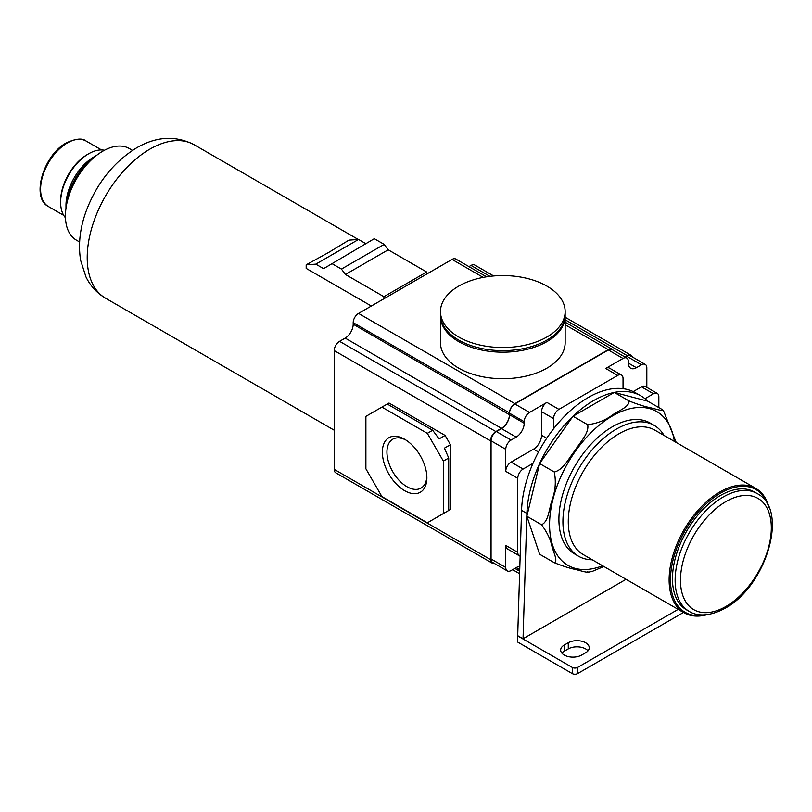 <?xml version="1.0" encoding="UTF-8"?>
<svg xmlns="http://www.w3.org/2000/svg" width="812" height="812" viewBox="0 0 812 812"><rect width="100%" height="100%" fill="white"/><g stroke="black" fill="none" stroke-linecap="round" stroke-linejoin="round"><path stroke-width="1.22" d="M587.705 571.445C589.268 573.597 579.666 570.359 574.926 569.344C569.669 568.309 562.797 566.096 554.302 562.706C558.311 561.407 553.236 551.764 551.866 545.979C550.516 539.391 547.085 532.317 541.553 524.735C548.567 521.7 549.085 508.819 551.876 500.639C555.378 491.26 556.19 481.729 554.302 472.036C563.761 469.64 568.806 457.948 574.957 450.64C579.687 442.56 589.319 433.375 587.705 424.737C597.368 423.448 605.559 420.23 612.278 415.094C618.297 410.811 629.655 406.863 628.985 400.905C637.521 404.315 644.403 406.528 649.63 407.553C654.36 408.568 663.993 411.796 662.379 409.644L663.374 410.456L676.193 442.449M662.379 409.644L647.682 401.158L614.288 392.419L573.008 416.251L539.615 463.55L526.856 516.249L539.615 554.22L554.302 562.706M628.985 400.905L614.288 392.419A94.456 54.536 120 0 0 573.008 416.251A94.456 54.536 120 0 0 539.615 463.55A94.456 54.536 120 0 0 526.897 513.438L523.04 638.77L517.701 635.684L517.508 641.967L572.277 673.595A3.776 2.182 0 0 0 577.616 673.595L683.501 612.461M587.705 424.737L573.008 416.251M554.302 472.036L539.615 463.55M541.553 524.735L526.856 516.249M603.874 566.492L592.364 571.364L588.192 572.227M626.062 579.301L523.04 638.77M647.682 401.158A94.456 54.536 120 0 0 640.881 395.88L635.532 392.805A94.456 54.536 120 0 0 623.037 388.674L623.037 378.504A7.562 4.364 120 0 0 621.474 375.042A7.562 4.364 120 0 0 617.699 375.418L558.92 409.36A7.562 4.364 120 0 0 553.571 418.606L553.571 428.777A94.456 54.536 120 0 0 532.966 463.368A94.456 54.536 120 0 0 521.558 510.352L517.701 635.684M646.819 387.365L646.819 367.866A7.562 4.364 120 0 0 645.246 364.405A7.562 4.364 120 0 0 641.47 364.781L636.395 367.704L628.376 363.086L628.376 361.543A7.562 4.364 120 0 0 626.813 358.082A7.562 4.364 120 0 0 623.037 358.457L605.671 368.475A7.562 4.364 120 0 1 609.447 368.11L621.474 375.042M658.837 407.594L658.837 396.865A7.562 4.364 120 0 0 657.273 393.404A7.562 4.364 120 0 0 653.498 393.779L644.972 398.702M625.25 357.178L626.783 356.295A7.562 4.364 120 0 1 630.559 355.92L645.246 364.405M632.386 356.975A7.562 4.364 120 0 0 631.086 355.301A7.562 4.364 120 0 0 627.311 355.676L624.986 357.026M493.655 275.958L474.797 265.067A7.562 4.364 120 0 0 471.021 265.443L468.95 266.63M486.581 276.811L455.826 259.048A7.562 4.364 120 0 0 452.051 259.424L358.539 313.412A7.562 4.364 120 0 0 353.19 322.668L353.19 324.211A11.338 6.547 120 0 1 345.181 338.096L339.568 341.334A7.562 4.364 120 0 0 334.219 350.591L334.219 469.366A7.562 4.364 120 0 0 335.792 472.817L492.082 563.061A7.562 4.364 120 0 0 494.183 563.345M612.979 350.094A7.562 4.364 120 0 0 612.126 349.282A7.562 4.364 120 0 0 608.34 349.657L514.828 403.645A7.562 4.364 120 0 0 509.489 412.902L509.489 413.217A7.562 4.364 120 0 1 514.828 403.96L608.34 349.972A7.562 4.364 120 0 1 612.126 349.596L626.813 358.082M565.152 316.193L565.152 342.715A62.341 35.992 180 0 1 526.663 375.976A62.341 35.992 180 0 1 458.729 368.171A62.341 35.992 180 0 1 440.469 342.715L440.469 316.193A62.341 35.992 180 0 0 458.729 341.639A62.341 35.992 180 0 0 526.663 349.444A62.341 35.992 180 0 0 565.152 316.193L565.142 315.401M628.376 363.086A11.338 6.547 120 0 0 630.731 368.272A11.338 6.547 120 0 0 636.395 367.704M657.273 393.404L645.246 386.461A7.562 4.364 120 0 0 641.47 386.837L633.228 391.597M558.92 409.36L546.892 402.417L529.525 412.445A7.562 4.364 120 0 0 524.187 421.692L524.187 423.235L353.19 324.211M538.478 452.01L533.535 449.158L511.093 462.109A7.562 4.364 120 0 0 505.744 471.366L505.744 449.31L491.057 440.825L491.057 558.981A7.562 4.364 120 0 0 492.62 562.442L507.317 570.927A7.562 4.364 120 0 0 511.093 570.552L516.168 567.618A11.338 6.547 120 0 1 519.822 566.532M533.535 449.158A11.338 6.547 120 0 0 541.553 435.273L541.553 411.674A7.562 4.364 120 0 1 546.892 402.417M505.744 449.31A7.562 4.364 120 0 1 511.093 440.053L516.168 437.12A11.338 6.547 120 0 0 524.187 423.235M532.966 463.368L523.111 469.052A7.562 4.364 120 0 0 517.772 478.309L517.772 552.353L505.744 545.41L505.744 567.466A7.562 4.364 120 0 0 507.317 570.927M511.093 440.053L496.396 431.568A7.562 4.364 120 0 0 491.057 440.825M496.396 431.568L501.471 428.634A11.338 6.547 120 0 0 509.489 414.759M492.082 563.061A7.562 4.364 120 0 1 490.519 559.6L490.519 440.825A7.562 4.364 120 0 1 495.858 431.568L501.471 428.33A11.338 6.547 120 0 0 509.489 414.445M505.744 545.41A7.562 4.364 120 0 0 507.317 548.871L519.335 555.804A7.562 4.364 120 0 0 520.147 556.108M381.914 407.116L365.887 416.373L365.887 468.818L381.914 496.589L427.335 522.806L443.362 513.549L443.362 461.104L427.335 433.344L381.914 407.116L388.999 403.036L445.098 435.425L450.447 444.682L450.447 509.469L445.098 512.555M443.362 461.104L448.711 458.019L444.428 448.153L450.447 444.682M444.428 512.94L450.447 509.469M443.362 513.549L448.711 510.474L448.711 458.019M445.098 435.425L439.089 438.896L432.674 430.258L387.253 404.031M427.335 433.344L432.674 430.258M404.62 490.671A31.475 18.179 -120 0 0 426.879 477.811A31.475 18.179 -120 0 0 404.62 439.262L404.62 439.262A31.475 18.179 -120 0 0 382.361 452.111A31.475 18.179 -120 0 0 404.62 490.671M405.797 439.982A28.247 16.311 -120 0 0 392.785 439.18A28.247 16.311 -120 0 0 388.461 461.815A28.247 16.311 -120 0 0 406.913 486.703A28.247 16.311 -120 0 0 421.032 488.103A28.247 16.311 -120 0 0 426.848 476.441M517.772 552.353A7.562 4.364 120 0 0 519.335 555.804M623.037 388.674A94.456 54.536 120 0 0 553.571 428.777M640.881 395.88A94.456 54.536 120 0 0 614.288 392.419M581.625 655.081L585.635 652.767A12.281 7.085 0 0 0 589.228 647.753A12.281 7.085 0 0 0 581.646 641.206A12.281 7.085 0 0 0 568.268 642.739L564.259 645.053A12.281 7.085 0 0 0 560.666 650.067A12.281 7.085 0 0 0 568.248 656.614A12.281 7.085 0 0 0 581.625 655.081M517.508 635.796L572.277 667.423A3.776 2.182 0 0 0 577.616 667.423L678.152 609.376M588.01 650.838A12.281 7.085 0 0 0 568.268 648.91L564.259 651.224A12.281 7.085 0 0 0 561.884 653.152M383.914 298.755L383.914 296.695L426.665 272.01L388.197 249.802L384.188 244.402L374.302 238.698L323.582 268.65L315.787 264.144L306.175 264.824L306.175 268.396L371.338 306.022M426.665 274.08L426.665 272.01M383.914 296.695L345.445 274.476L388.197 249.802M345.445 274.476L341.436 269.077L331.55 263.372M306.175 264.824L328.738 252.4L348.916 240.139L358.539 239.469L365.745 243.63M79.606 241.996L76.399 240.139A52.902 30.541 -60 0 1 68.289 197.752A52.902 30.541 -60 0 1 102.85 151.144A52.902 30.541 -60 0 1 129.301 148.525L132.508 150.372M66.026 207.994A45.34 26.177 -60 0 1 96.273 155.61M65.985 208.339L65.985 205.436A39.676 22.909 -60 0 1 94.03 156.848L96.547 155.396L94.03 156.848M65.478 217.748A39.676 22.909 -60 0 1 60.636 202.35A39.676 22.909 -60 0 1 88.691 153.762A39.676 22.909 -60 0 1 104.444 150.261M88.691 153.762L87.351 154.534L88.691 153.762M60.636 202.35L60.636 200.808A37.788 21.812 -60 0 1 87.351 154.534M341.436 269.077L384.188 244.402M315.787 264.144L358.539 239.469M565.152 311.564L565.152 314.65A62.341 35.992 180 0 1 526.663 347.901A62.341 35.992 180 0 1 458.729 340.096A62.341 35.992 180 0 1 440.469 314.65L440.469 311.564A62.341 35.992 180 0 1 458.729 286.108A62.341 35.992 180 0 1 546.892 286.108A62.341 35.992 180 0 1 565.152 311.564A62.341 35.992 180 0 1 546.892 337.01A62.341 35.992 180 0 1 458.729 337.01A62.341 35.992 180 0 1 440.469 311.564M592.263 559.783A75.567 43.625 -60 0 1 578.57 556.25L574.571 553.936A75.567 43.625 -60 0 1 562.98 493.381A75.567 43.625 -60 0 1 612.349 426.787A75.567 43.625 -60 0 1 650.138 423.042L654.137 425.356A75.567 43.625 -60 0 1 664.054 435.445M578.57 556.25A75.567 43.625 -60 0 1 566.989 495.696A75.567 43.625 -60 0 1 616.359 429.101A75.567 43.625 -60 0 1 654.137 425.356M707.303 614.623A71.791 41.453 -60 0 1 683.988 612.745L583.138 554.515A71.791 41.453 -60 0 1 572.135 496.995A71.791 41.453 -60 0 1 619.028 433.73A71.791 41.453 -60 0 1 654.929 430.177L755.779 488.398A71.791 41.453 -60 0 1 769.065 507.642M683.988 612.745A71.791 41.453 -60 0 1 672.986 555.215A71.791 41.453 -60 0 1 719.889 491.96A71.791 41.453 -60 0 1 755.779 488.398M705.557 614.806A70.847 40.904 -60 0 1 671.037 570.785A70.847 40.904 -60 0 1 720.559 493.117A70.847 40.904 -60 0 1 768.355 506.049M689.226 611.406L686.546 609.863A68.015 39.27 -60 0 1 676.122 555.357A68.015 39.27 -60 0 1 720.559 495.432A68.015 39.27 -60 0 1 754.561 492.062L757.231 493.605A68.015 39.27 -60 0 0 723.228 496.974A68.015 39.27 -60 0 0 678.802 556.9A68.015 39.27 -60 0 0 689.226 611.406C695.082 615.283 707.435 617.942 725.116 608.218C765.746 586.822 789.66 509.916 757.231 493.605M521.558 510.352L526.897 513.438M627.311 355.676L565.152 319.786M489.91 276.344L471.021 265.443M509.489 412.902L353.19 322.668M514.828 403.645L358.539 313.412M608.34 349.657L565.152 324.729M483.181 277.399L452.051 259.424M641.47 364.781L626.783 356.295M529.525 412.445L514.828 403.96M617.699 375.418L605.671 368.475M623.037 358.457L608.34 349.972M524.187 421.692L509.489 413.217M505.744 567.466L491.057 558.981M517.772 478.309L505.744 471.366M516.168 437.12L501.471 428.634M519.68 571.191L514.828 568.39M519.731 569.679L516.168 567.618M490.519 559.6L334.219 469.366M490.519 440.825L334.219 350.591M495.858 431.568L339.568 341.334M501.471 428.33L345.181 338.096M523.111 469.052L511.093 462.109M546.72 438.257L541.553 435.273M553.571 418.606L541.553 411.674M653.498 393.779L641.47 386.837M564.259 645.053L564.259 651.224M568.268 642.739L568.268 648.91M572.277 667.423L572.277 673.595M577.616 667.423L577.616 673.595M334.219 430.218L105.57 298.217A88.599 51.156 -60 0 1 91.989 227.218A88.599 51.156 -60 0 1 149.875 149.134A88.599 51.156 -60 0 1 194.18 144.749L358.265 239.479M63.752 215.383L48.426 206.542A37.788 21.812 -60 0 1 42.63 176.265A37.788 21.812 -60 0 1 67.315 142.963A37.788 21.812 -60 0 1 86.214 141.095L101.53 149.946M602.585 565.741A88.792 51.268 -60 0 1 549.754 518.969A88.792 51.268 -60 0 1 612.349 415.988A88.792 51.268 -60 0 1 674.376 441.403M725.898 606.493A64.229 37.088 -60 0 1 680.476 580.265A64.229 37.088 -60 0 1 725.898 501.603A64.229 37.088 -60 0 1 771.319 527.82A64.229 37.088 -60 0 1 725.898 606.493M565.152 317.238L631.086 355.301M565.152 322.171L612.126 349.282M512.616 569.669L519.609 573.698M194.18 144.749C175.646 135.31 156.472 136.335 136.649 147.825C113.822 161.933 97.105 182.761 86.478 210.298C79.992 227.624 78.053 244.331 80.642 260.408L85.971 276.943C90.406 285.986 96.932 293.081 105.57 298.217M48.426 206.542C30.541 197.712 43.716 154.757 66.371 142.871C75.922 138.517 82.54 137.928 86.214 141.095M440.48 315.401L440.469 316.193"/></g></svg>
